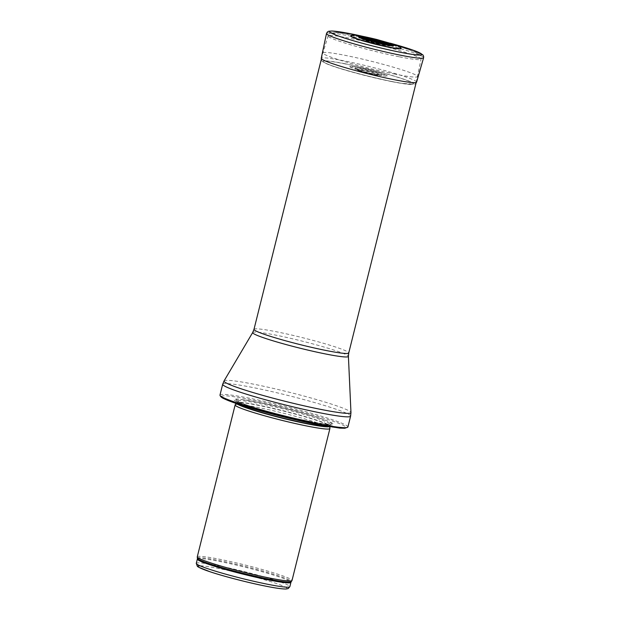 <?xml version="1.0" encoding="UTF-8"?>
<svg xmlns="http://www.w3.org/2000/svg" width="620" height="620" viewBox="0 0 620 620"><rect width="100%" height="100%" fill="white"/><g stroke="black" fill="none" stroke-linecap="round" stroke-linejoin="round"><path stroke-width="0.46" stroke-dasharray="3.1 2.33" d="M197.268 556.853A48.825 3.658 -166 0 1 245.528 565.115A48.825 3.658 -166 0 1 292.02 580.475M235.174 404.86A48.825 3.658 -166 0 1 283.41 413.199A48.825 3.658 -166 0 1 329.91 428.482M309.829 421.864A51.266 3.836 -166 0 1 248.008 405.93A51.266 3.836 -166 0 1 242.141 399.543A51.266 3.836 -166 0 1 326.252 420.515A51.266 3.836 -166 0 1 309.829 421.864M219.984 395.095A65.914 4.937 -166 0 1 285.138 406.255A65.914 4.937 -166 0 1 347.905 426.994M395.165 74.144A48.825 3.658 -166 0 1 346.805 62.225A48.825 3.658 -166 0 1 322.904 52.964A48.825 3.658 -166 0 1 322.904 52.948A48.825 3.658 -166 0 1 371.163 61.225A48.825 3.658 -166 0 1 417.663 76.57A48.825 3.658 -166 0 1 417.655 76.585A48.825 3.658 -166 0 1 395.165 74.144M392.003 81.654A46.508 3.48 14 0 0 413.416 83.987A46.508 3.48 14 0 0 369.14 69.347A46.508 3.48 14 0 0 323.167 61.489A46.508 3.48 14 0 0 345.991 70.316A46.508 3.48 14 0 0 392.003 81.654M344.627 63.666C331.072 61.016 323.927 60.248 323.198 61.357C323.121 62.008 325.206 63.147 329.453 64.782C341.38 69.424 371.488 77.5 392.034 81.522C405.534 84.157 412.664 84.932 413.424 83.847C415.842 81.716 373.085 69.177 344.627 63.666M377.611 44.012L373.62 43.02L377.611 44.012M378.541 75.043A19.406 1.449 -166 0 1 378.526 75.043A19.406 1.449 -166 0 1 378.022 74.943A19.406 1.449 -166 0 1 358.662 70.114A19.406 1.449 -166 0 1 349.936 66.51A19.406 1.449 -166 0 1 369.001 69.913A19.406 1.449 -166 0 1 387.423 75.857A19.406 1.449 -166 0 1 378.541 75.043M401.101 48.569C401.737 47.221 378.285 40.378 362.615 37.34C355.283 35.914 351.308 35.456 350.672 35.991M265.802 586.163A45.779 3.425 14 0 0 269.685 581.327A45.779 3.425 14 0 0 200.043 565.812M196.276 563.347A48.221 3.612 -166 0 1 243.939 571.508A48.221 3.612 -166 0 1 289.85 586.675M197.354 559.038A48.221 3.612 -166 0 1 245.008 567.199A48.221 3.612 -166 0 1 290.92 582.366M197.4 558.294A48.368 3.619 -166 0 1 245.218 566.386A48.368 3.619 -166 0 1 291.222 581.684M236.561 403.589A48.252 3.612 -166 0 1 236.251 402.915A48.252 3.612 -166 0 1 283.913 411.153A48.252 3.612 -166 0 1 329.871 426.258A48.252 3.612 -166 0 1 329.282 426.707M237.344 403.853A48.221 3.612 -166 0 1 236.321 402.752A48.221 3.612 -166 0 1 283.976 410.913A48.221 3.612 -166 0 1 329.887 426.079A48.221 3.612 -166 0 1 328.468 426.568M308.109 421.949A48.221 3.612 -166 0 1 260.353 410.177A48.221 3.612 -166 0 1 236.747 401.024A48.221 3.612 -166 0 1 284.41 409.185A48.221 3.612 -166 0 1 330.321 424.351A48.221 3.612 -166 0 1 308.109 421.949M308.907 421.22A49.329 3.689 -166 0 1 249.426 405.891A49.329 3.689 -166 0 1 243.776 399.753A49.329 3.689 -166 0 1 324.71 419.926A49.329 3.689 -166 0 1 308.907 421.22M221.394 396.606A64.209 4.805 -166 0 1 313.906 415.175A64.209 4.805 -166 0 1 316.425 424.344M222.688 384.26A65.914 4.937 -166 0 1 287.843 395.421A65.914 4.937 -166 0 1 350.602 416.152M224.06 380.913A65.41 4.898 -166 0 1 288.672 392.088A65.41 4.898 -166 0 1 350.966 412.556M252.697 332.506A49.337 3.697 -166 0 1 301.421 340.938A49.337 3.697 -166 0 1 348.409 356.368M253.991 329.336A48.825 3.658 -166 0 1 302.258 337.606A48.825 3.658 -166 0 1 348.75 352.966M398.986 56.738A47.895 3.588 -166 0 1 351.47 45.02A47.895 3.588 -166 0 1 328.104 35.945A47.895 3.588 -166 0 1 375.441 44.066A47.895 3.588 -166 0 1 421.05 59.117A47.895 3.588 -166 0 1 398.986 56.738M397.753 51.863A43.509 3.255 -166 0 1 333.374 33.154A43.509 3.255 -166 0 1 395.606 45.524A43.509 3.255 -166 0 1 397.753 51.863M374.085 74.78A11.3 0.845 14 0 0 374.108 74.788A11.3 0.845 14 0 0 379.115 75.439A11.3 0.845 14 0 0 368.528 71.788A11.3 0.845 14 0 0 357.469 70.044A11.3 0.845 14 0 0 374.085 74.78M374.558 74.586A12.059 0.899 14 0 0 374.604 74.594A12.059 0.899 14 0 0 379.921 75.291A12.059 0.899 14 0 0 368.629 71.393A12.059 0.899 14 0 0 356.826 69.533A12.059 0.899 14 0 0 374.558 74.586M375.627 74.462A13.927 1.046 14 0 0 375.736 74.477A13.927 1.046 14 0 0 378.758 73.617A13.927 1.046 14 0 0 358.267 68.541A13.927 1.046 14 0 0 361.367 70.92A13.927 1.046 14 0 0 375.263 74.385A13.927 1.046 14 0 0 375.627 74.462M401.086 48.314A25.916 1.938 14 0 0 376.402 40.222A25.916 1.938 14 0 0 350.812 35.782M360.375 37.836A16.213 1.217 14 0 0 360.483 37.936A16.213 1.217 14 0 0 384.315 44.733A16.213 1.217 14 0 0 384.353 44.741A16.213 1.217 14 0 0 391.53 45.678A16.213 1.217 14 0 0 391.67 45.64M361.072 38.145A15.446 1.155 14 0 0 361.135 38.456A15.446 1.155 14 0 0 383.834 44.927A15.446 1.155 14 0 0 383.888 44.942A15.446 1.155 14 0 0 390.709 45.834A15.446 1.155 14 0 0 390.91 45.586M363.498 39.029A13.57 1.015 14 0 0 368.861 41.61A13.57 1.015 14 0 0 382.408 44.989A13.57 1.015 14 0 0 382.765 45.059A13.57 1.015 14 0 0 382.858 45.074A13.57 1.015 14 0 0 388.353 45.221M390.337 43.206A47.601 3.565 14 0 0 362.692 36.316M423.631 57.675A50.05 3.743 14 0 0 375.968 41.966A50.05 3.743 14 0 0 326.507 33.465M416.609 82.08A49.143 3.681 14 0 0 369.807 66.658A49.143 3.681 14 0 0 321.245 58.311M329.879 426.8L330.569 423.987L329.367 424.134C325.965 424.189 319.114 423.204 308.799 421.174C284.092 416.322 249.364 406.697 240.041 402.411L236.701 400.582L235.988 403.395M242.141 399.543L260.129 402.589L289.889 409.495C304.916 413.4 316.518 416.88 324.71 419.926L326.252 420.515M416.198 82.437L421.05 59.117C421.298 56.854 420.624 55.219 419.027 54.188L415.617 52.266C411.401 50.406 404.705 48.143 395.513 45.477L362.63 37.099L338.822 32.697L331.529 32.705C330.84 32.341 329.701 33.418 328.104 35.945L322.904 52.948M321.439 58.815L322.904 52.964M378.022 74.943L380.51 75.222L379.115 75.439C377.735 75.392 379.642 76.02 373.294 74.888L359.298 71.068L356.337 69.192L361.367 70.92L358.662 70.114M377.541 44.005L382.865 45.074C390.468 46.492 389.895 45.81 390.709 45.834L391.53 45.678M373.62 43.02L368.861 41.61C360.701 39.06 361.987 38.851 361.135 38.456L360.483 37.936M349.936 66.51L362.336 68.797C372 70.982 379.913 73.191 386.074 75.423L387.423 75.857M390.267 43.191L362.77 36.332M416.594 82.119C416.733 82.662 416.028 83.344 414.47 84.165L402.271 83.398C385.501 80.941 345.309 70.944 329.073 64.674C324.136 62.612 321.827 61.434 322.144 61.14C321.238 59.915 320.935 58.985 321.238 58.35"/><path stroke-width="0.93" d="M329.879 426.8L329.91 428.482A48.825 3.658 -166 0 1 329.902 428.552L292.02 580.475A48.825 3.658 -166 0 1 291.981 580.568A48.825 3.658 -166 0 1 269.529 578.034A48.825 3.658 -166 0 1 221.735 566.285A48.825 3.658 -166 0 1 197.261 556.954A48.825 3.658 -166 0 1 197.268 556.853L235.143 404.93A48.825 3.658 -166 0 1 235.174 404.86L235.988 403.395M329.902 428.552A48.825 3.658 -166 0 1 307.412 426.118A48.825 3.658 -166 0 1 259.051 414.199A48.825 3.658 -166 0 1 235.143 404.93M317.541 423.7A65.914 4.937 -166 0 1 253.417 407.945A65.914 4.937 -166 0 1 219.992 395.312A65.914 4.937 -166 0 1 219.984 395.095L222.688 384.26A65.914 4.937 -166 0 0 254.96 396.769A65.914 4.937 -166 0 0 320.246 412.858A65.914 4.937 -166 0 0 350.602 416.152L347.905 426.994A65.914 4.937 -166 0 1 347.797 427.172A65.914 4.937 -166 0 1 317.541 423.7M350.672 35.991C350.455 36.402 352.013 37.208 355.345 38.417C364.854 41.649 376.115 44.624 389.128 47.329C396.909 48.848 400.9 49.259 401.101 48.569L400.257 47.027L394.196 44.446L376.968 39.525C357.104 34.705 352.757 34.751 351.928 35.077L350.812 35.782A25.916 1.938 14 0 0 363.142 40.657A25.916 1.938 14 0 0 389.143 47.081A25.916 1.938 14 0 0 401.086 48.314M385.353 44.686A18.05 1.349 14 0 0 384.462 42.059A18.05 1.349 14 0 0 358.639 36.921A18.05 1.349 14 0 0 385.353 44.686M200.043 565.812A45.779 3.425 14 0 0 215.264 573.423A45.779 3.425 14 0 0 265.802 586.163M267.638 584.265A48.221 3.612 -166 0 1 219.883 572.5A48.221 3.612 -166 0 1 196.276 563.347L197.385 566.37L198.532 567.176L210.25 571.834C224.208 576.491 248.674 582.8 265.918 586.195C275.768 588.155 282.48 589.093 286.06 589L288.145 588.605L289.85 586.675A48.221 3.612 -166 0 1 267.638 584.265M289.85 586.675L290.92 582.366A48.221 3.612 -166 0 1 268.716 579.956A48.221 3.612 -166 0 1 220.96 568.191A48.221 3.612 -166 0 1 197.354 559.038L196.276 563.347M290.92 582.366L291.222 581.684A48.368 3.619 -166 0 1 268.987 579.181A48.368 3.619 -166 0 1 221.65 567.54A48.368 3.619 -166 0 1 197.4 558.294L197.354 559.038M329.282 426.707A48.252 3.612 -166 0 1 307.636 423.925A48.252 3.612 -166 0 1 236.561 403.589M328.468 426.568A48.221 3.612 -166 0 1 307.683 423.669A48.221 3.612 -166 0 1 237.344 403.853M316.425 424.344A64.209 4.805 -166 0 1 253.503 408.867A64.209 4.805 -166 0 1 221.394 396.606M348.409 356.368A49.337 3.697 -166 0 1 325.678 353.989A49.337 3.697 -166 0 1 276.349 341.806A49.337 3.697 -166 0 1 252.697 332.506L253.991 329.336A48.825 3.658 -166 0 0 277.899 338.605A48.825 3.658 -166 0 0 326.26 350.525A48.825 3.658 -166 0 0 348.75 352.966L348.409 356.368L350.966 412.556A65.41 4.898 -166 0 1 320.827 409.401A65.41 4.898 -166 0 1 255.424 393.251A65.41 4.898 -166 0 1 224.06 380.913L222.688 384.26M391.67 45.64A16.213 1.217 14 0 0 376.348 40.44A16.213 1.217 14 0 0 360.375 37.836M390.91 45.586A15.446 1.155 14 0 0 376.247 40.843A15.446 1.155 14 0 0 361.072 38.145M388.353 45.221A13.57 1.015 14 0 0 376.092 41.462A13.57 1.015 14 0 0 363.498 39.029M362.692 36.316A47.601 3.565 14 0 0 337.288 35.58A47.601 3.565 14 0 0 412.409 54.39A47.601 3.565 14 0 0 390.337 43.206M326.507 33.465A50.05 3.743 14 0 0 326.492 33.503A50.05 3.743 14 0 0 334.498 37.673A50.05 3.743 14 0 0 388.5 52.646A50.05 3.743 14 0 0 423.615 57.722A50.05 3.743 14 0 0 423.631 57.675M321.245 58.311A49.143 3.681 14 0 0 321.238 58.35A49.143 3.681 14 0 0 327.964 62.015A49.143 3.681 14 0 0 381.106 76.911A49.143 3.681 14 0 0 416.601 82.119A49.143 3.681 14 0 0 416.609 82.08M291.222 581.684L291.981 580.568M197.4 558.294L197.261 556.954M219.992 395.312C220.464 396.692 221.945 397.893 224.424 398.908C228.269 400.729 234.43 402.977 242.908 405.666C262.803 411.998 294.105 419.949 316.518 424.367L339.791 428.11L344.798 428.257L347.797 427.172M350.966 412.556L350.602 416.152M252.697 332.506L224.06 380.913M348.75 352.966L416.198 82.437M253.991 329.336L321.439 58.815M391.53 45.678L371.357 41.362L360.483 37.936M416.594 82.119L423.615 57.722L423.623 56.172L422.747 54.723L413.098 50.173L390.267 43.191M362.77 36.332L350.331 33.705L332.126 31L328.678 31.264L327.391 31.969L326.5 33.503L321.238 58.35"/></g></svg>
